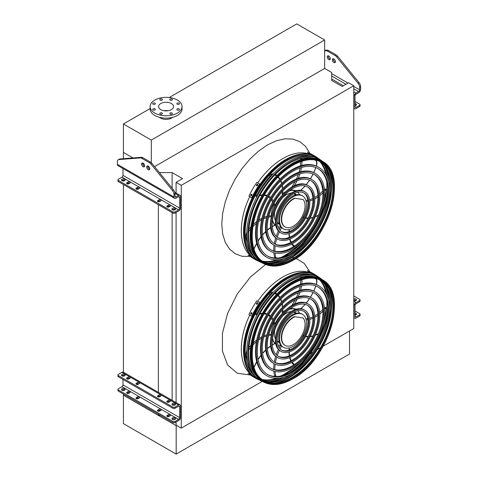 <?xml version="1.0" encoding="UTF-8"?>
<svg xmlns="http://www.w3.org/2000/svg" width="478" height="478" viewBox="0 0 478 478"><rect width="100%" height="100%" fill="white"/><g stroke="black" fill="none" stroke-linecap="round" stroke-linejoin="round"><path stroke-width="0.72" d="M323.23 346.168L353.786 328.523L353.786 85.723L348.611 82.736L342.146 86.464L331.72 80.447L331.72 72.513L324.658 68.432L324.658 40.009L296.76 23.9L169.212 97.536M176.083 421.99L176.083 425.145L181.264 428.133L181.264 185.333L353.786 85.723M181.264 428.133L262.237 381.384M310.15 353.72L312.749 352.22M317.278 349.603L320.499 347.745M176.083 193.088L176.083 182.339L181.264 185.333M176.083 402.607L176.083 212.471M172.122 188.236L172.122 172.588L182.548 178.611L176.083 182.339M172.122 400.313L172.122 212.62M159.419 172.588L172.122 172.588M349.532 330.985L349.532 354.019L176.185 454.1L176.185 425.677L123.414 395.204L158.373 415.394L158.373 414.205M158.373 411.253L158.373 410.895M158.373 393.364L158.373 204.686M158.373 201.734L158.373 201.375M158.373 415.394L160.429 415.394M150.128 108.56L123.414 123.981L123.414 152.404L133.027 157.955L123.414 152.404L123.414 158.702M142.581 163.476L144.242 164.432L142.581 163.476M147.714 166.434L149.369 167.39L147.714 166.434M176.185 454.1L123.414 423.633L123.414 394.021M123.414 390.502L123.414 389.594M123.414 372.195L123.414 184.502M123.414 180.983L123.414 180.075M123.414 123.981L151.311 140.09L324.658 40.009M159.527 117.337A7.833 4.523 0 0 0 160.542 118.06A7.833 4.523 0 0 0 172.636 117.337M151.311 140.09L151.311 162.717M154.579 166.625L324.658 68.432M171.363 103.517A7.469 4.314 180 0 1 173.55 106.57A7.469 4.314 180 0 1 166.081 110.884A7.469 4.314 180 0 1 158.612 106.57A7.469 4.314 180 0 1 163.225 102.585A7.469 4.314 180 0 1 171.363 103.517M164.02 110.717A7.469 4.314 180 0 1 168.142 110.717M177.219 104.216A1.303 0.753 0 0 0 178.641 104.383A1.303 0.753 0 0 0 179.447 103.684A1.303 0.753 0 0 0 178.145 102.931A1.303 0.753 0 0 0 176.836 103.684A1.303 0.753 0 0 0 177.219 104.216M170.156 100.141A1.303 0.753 0 0 0 171.578 100.302A1.303 0.753 0 0 0 172.385 99.603A1.303 0.753 0 0 0 171.076 98.85A1.303 0.753 0 0 0 169.774 99.603A1.303 0.753 0 0 0 170.156 100.141M160.166 100.141A1.303 0.753 0 0 0 161.588 100.302A1.303 0.753 0 0 0 162.395 99.603A1.303 0.753 0 0 0 161.086 98.85A1.303 0.753 0 0 0 159.783 99.603A1.303 0.753 0 0 0 160.166 100.141M153.097 104.216A1.303 0.753 0 0 0 154.519 104.383A1.303 0.753 0 0 0 155.326 103.684A1.303 0.753 0 0 0 154.024 102.931A1.303 0.753 0 0 0 152.715 103.684A1.303 0.753 0 0 0 153.097 104.216M153.097 109.988A1.303 0.753 0 0 0 154.519 110.149A1.303 0.753 0 0 0 155.326 109.456A1.303 0.753 0 0 0 154.024 108.697A1.303 0.753 0 0 0 152.715 109.456A1.303 0.753 0 0 0 153.097 109.988M160.166 114.069A1.303 0.753 0 0 0 161.588 114.23A1.303 0.753 0 0 0 162.395 113.531A1.303 0.753 0 0 0 161.086 112.778A1.303 0.753 0 0 0 159.783 113.531A1.303 0.753 0 0 0 160.166 114.069M170.156 114.069A1.303 0.753 0 0 0 171.578 114.23A1.303 0.753 0 0 0 172.385 113.531A1.303 0.753 0 0 0 171.076 112.778A1.303 0.753 0 0 0 169.774 113.531A1.303 0.753 0 0 0 170.156 114.069M177.219 109.988A1.303 0.753 0 0 0 178.641 110.149A1.303 0.753 0 0 0 179.447 109.456A1.303 0.753 0 0 0 178.145 108.697A1.303 0.753 0 0 0 176.836 109.456A1.303 0.753 0 0 0 177.219 109.988M177.368 100.057A15.959 9.213 180 0 1 182.04 106.57A15.959 9.213 180 0 1 166.081 115.784A15.959 9.213 180 0 1 150.128 106.57A15.959 9.213 180 0 1 159.975 98.056A15.959 9.213 180 0 1 177.368 100.057M182.04 106.57L182.04 108.936A15.959 9.213 180 0 1 166.081 118.15A15.959 9.213 180 0 1 150.128 108.936L150.128 106.57M176.597 425.438L176.185 425.677M169.045 206.938L170.072 206.347A1.303 0.753 0 0 0 170.455 205.815A1.303 0.753 0 0 0 169.648 205.122A1.303 0.753 0 0 0 168.226 205.283L167.198 205.875A1.303 0.753 0 0 0 166.816 206.406A1.303 0.753 0 0 0 167.623 207.105A1.303 0.753 0 0 0 169.045 206.938M159.712 201.549L160.739 200.957A1.303 0.753 0 0 0 161.122 200.425A1.303 0.753 0 0 0 160.315 199.732A1.303 0.753 0 0 0 158.893 199.894L157.865 200.485A1.303 0.753 0 0 0 157.483 201.017A1.303 0.753 0 0 0 158.29 201.716A1.303 0.753 0 0 0 159.712 201.549M128.839 183.725L129.867 183.134A1.303 0.753 0 0 0 130.249 182.602A1.303 0.753 0 0 0 129.442 181.903A1.303 0.753 0 0 0 128.02 182.07L126.993 182.662A1.303 0.753 0 0 0 126.61 183.194A1.303 0.753 0 0 0 127.417 183.893A1.303 0.753 0 0 0 128.839 183.725M138.172 189.115L139.2 188.523A1.303 0.753 0 0 0 139.582 187.991A1.303 0.753 0 0 0 138.775 187.292A1.303 0.753 0 0 0 137.353 187.46L136.326 188.051A1.303 0.753 0 0 0 135.943 188.583A1.303 0.753 0 0 0 136.75 189.276A1.303 0.753 0 0 0 138.172 189.115M124.585 179.196A1.81 1.046 0 0 0 122.607 178.969A1.81 1.046 0 0 0 121.484 179.937A1.81 1.046 0 0 0 123.3 180.983A1.81 1.046 0 0 0 125.111 179.937A1.81 1.046 0 0 0 124.585 179.196M175.05 208.33A1.81 1.046 0 0 0 173.072 208.103A1.81 1.046 0 0 0 171.955 209.071A1.81 1.046 0 0 0 173.765 210.117A1.81 1.046 0 0 0 175.575 209.071A1.81 1.046 0 0 0 175.05 208.33M174.996 193.847L173.968 194.444A4.35 2.51 -120 0 0 172.409 190.453L173.436 189.862A4.35 2.51 60 0 1 174.996 193.847L174.996 196.398A1.452 0.837 120 0 0 175.295 197.061A1.452 0.837 120 0 0 176.024 196.99L178.587 195.514A2.904 1.673 -60 0 1 180.039 195.365A2.904 1.673 -60 0 1 180.636 196.697L180.636 207.476A2.904 1.673 -60 0 1 178.587 211.025L174.996 213.098A1.452 0.837 180 0 1 172.946 213.098L172.946 211.915L118.377 180.409L118.377 181.592A1.452 0.837 180 0 1 117.952 181.001L117.952 179.818A1.452 0.837 0 0 0 118.377 180.409M172.946 211.915A1.452 0.837 0 0 0 174.996 211.915L174.996 213.098M173.968 194.444L173.968 196.99A2.904 1.673 120 0 0 174.572 198.322A2.904 1.673 120 0 0 176.024 198.179L178.587 196.697A1.452 0.837 -60 0 1 179.31 196.625A1.452 0.837 -60 0 1 179.609 197.289L179.609 208.067A1.452 0.837 -60 0 1 178.587 209.842L174.996 211.915M122.989 168.543L122.989 175.378A1.452 0.837 -60 0 1 121.968 177.153L118.377 179.226A1.452 0.837 0 0 0 117.952 179.818M172.946 213.098L118.377 181.592M167.306 206.998L168.226 206.466A1.303 0.753 180 0 1 169.965 206.412M157.973 201.608L158.893 201.077A1.303 0.753 180 0 1 160.632 201.023M127.1 183.785L128.02 183.253A1.303 0.753 180 0 1 129.753 183.199M136.433 189.169L137.353 188.643A1.303 0.753 180 0 1 139.092 188.583M121.806 180.529A1.81 1.046 180 0 1 124.585 180.379A1.81 1.046 180 0 1 124.794 180.529M172.271 209.663A1.81 1.046 180 0 1 175.05 209.519A1.81 1.046 180 0 1 175.259 209.663M173.436 189.862L152.01 163.452L150.982 164.05A4.35 2.51 -120 0 0 149.465 162.711L141.858 158.314A4.35 2.51 -120 0 0 140.341 157.901L118.908 159.562A4.35 2.51 -120 0 0 118.251 159.76A4.35 2.51 -120 0 0 117.349 161.755L117.349 164.301A2.904 1.673 120 0 0 117.952 165.633L174.572 198.322M118.251 159.76L119.279 159.168A4.35 2.51 60 0 1 119.936 158.971L118.908 159.562M140.341 157.901L141.363 157.31L119.936 158.971M141.363 157.31A4.35 2.51 60 0 1 142.88 157.722L141.858 158.314M149.465 162.711L150.492 162.114L142.88 157.722M150.492 162.114A4.35 2.51 60 0 1 152.01 163.452M142.647 162.998A2.175 1.255 -120 0 0 143.036 164.988A2.175 1.255 -120 0 0 144.571 166.32M147.78 165.956A2.175 1.255 -120 0 0 149.25 169.098A2.175 1.255 -120 0 0 149.698 169.278M172.409 190.453L150.982 164.05M143.095 163.177A2.175 1.255 -120 0 0 142.008 163.07A2.175 1.255 -120 0 0 142.008 165.579A2.175 1.255 -120 0 0 144.183 166.84A2.175 1.255 -120 0 0 144.517 165.095A2.175 1.255 -120 0 0 143.095 163.177M148.222 169.69A2.175 1.255 -120 0 0 149.315 169.798A2.175 1.255 -120 0 0 149.315 167.288A2.175 1.255 -120 0 0 147.134 166.033A2.175 1.255 -120 0 0 146.806 167.772A2.175 1.255 -120 0 0 148.222 169.69M355.011 104.766A1.81 1.046 180 0 1 355.985 105.052A1.81 1.046 180 0 1 356.194 105.202M360.048 104.73L360.048 105.913A1.452 0.837 180 0 1 359.623 106.504L359.623 105.321A1.452 0.837 0 0 0 360.048 104.73A1.452 0.837 0 0 0 359.623 104.138L355.011 101.473M324.658 50.31L327.018 50.124A4.35 2.51 60 0 1 328.535 50.537L336.142 54.928A4.35 2.51 60 0 1 337.659 56.267L359.092 82.67A4.35 2.51 60 0 1 360.651 86.661L359.623 87.253L359.623 89.804A1.452 0.837 -60 0 1 358.596 91.585L356.032 93.061A2.904 1.673 120 0 0 353.983 96.616L353.983 107.395A2.904 1.673 120 0 0 354.58 108.721A2.904 1.673 120 0 0 356.032 108.578L359.623 106.504M355.011 105.644A1.81 1.046 0 0 0 356.516 104.61A1.81 1.046 0 0 0 355.985 103.869A1.81 1.046 0 0 0 355.011 103.577M360.651 86.661L360.651 89.213A2.904 1.673 -60 0 1 358.596 92.768L356.032 94.25A1.452 0.837 120 0 0 355.011 96.024L355.011 106.803A1.452 0.837 120 0 0 355.309 107.466A1.452 0.837 120 0 0 356.032 107.395L359.623 105.321M335.353 62.092A2.175 1.255 60 0 1 333.817 60.766A2.175 1.255 60 0 1 333.429 58.77M330.22 59.135A2.175 1.255 60 0 1 328.685 57.802A2.175 1.255 60 0 1 328.302 55.812M359.623 87.253A4.35 2.51 -120 0 0 358.064 83.268L336.637 56.858A4.35 2.51 -120 0 0 335.12 55.52L327.508 51.128A4.35 2.51 -120 0 0 325.99 50.716L324.658 50.817M333.877 58.949A2.175 1.255 -120 0 0 332.79 58.842A2.175 1.255 -120 0 0 332.79 61.357A2.175 1.255 -120 0 0 334.964 62.612A2.175 1.255 -120 0 0 335.299 60.867A2.175 1.255 -120 0 0 333.877 58.949M328.75 55.992A2.175 1.255 -120 0 0 327.663 55.884A2.175 1.255 -120 0 0 327.663 58.394A2.175 1.255 -120 0 0 329.838 59.654A2.175 1.255 -120 0 0 330.173 57.91A2.175 1.255 -120 0 0 328.75 55.992M169.045 402.129L170.072 401.538A1.303 0.753 0 0 0 170.455 401.006A1.303 0.753 0 0 0 169.648 400.307A1.303 0.753 0 0 0 168.226 400.468L167.198 401.06A1.303 0.753 0 0 0 166.816 401.598A1.303 0.753 0 0 0 167.623 402.291A1.303 0.753 0 0 0 169.045 402.129M159.712 396.74L160.739 396.148A1.303 0.753 0 0 0 161.122 395.617A1.303 0.753 0 0 0 160.315 394.918A1.303 0.753 0 0 0 158.893 395.079L157.865 395.676A1.303 0.753 0 0 0 157.483 396.208A1.303 0.753 0 0 0 158.29 396.901A1.303 0.753 0 0 0 159.712 396.74M128.839 378.917L129.867 378.325A1.303 0.753 0 0 0 130.249 377.787A1.303 0.753 0 0 0 129.442 377.094A1.303 0.753 0 0 0 128.02 377.256L126.993 377.847A1.303 0.753 0 0 0 126.61 378.385A1.303 0.753 0 0 0 127.417 379.078A1.303 0.753 0 0 0 128.839 378.917M138.172 384.306L139.2 383.715A1.303 0.753 0 0 0 139.582 383.177A1.303 0.753 0 0 0 138.775 382.484A1.303 0.753 0 0 0 137.353 382.645L136.326 383.236A1.303 0.753 0 0 0 135.943 383.768A1.303 0.753 0 0 0 136.75 384.467A1.303 0.753 0 0 0 138.172 384.306M175.05 403.522A1.81 1.046 0 0 0 173.072 403.295A1.81 1.046 0 0 0 171.955 404.263A1.81 1.046 0 0 0 173.765 405.308A1.81 1.046 0 0 0 175.575 404.263A1.81 1.046 0 0 0 175.05 403.522M124.585 374.388A1.81 1.046 0 0 0 122.607 374.16A1.81 1.046 0 0 0 121.484 375.122A1.81 1.046 0 0 0 123.3 376.174A1.81 1.046 0 0 0 125.111 375.122A1.81 1.046 0 0 0 124.585 374.388M174.996 422.618A1.452 0.837 180 0 1 172.946 422.618L172.946 421.435A1.452 0.837 0 0 0 174.996 421.435L174.996 422.618L178.587 420.544A2.904 1.673 120 0 0 180.636 416.995L180.636 406.216A2.904 1.673 120 0 0 180.039 404.884L123.42 372.201A2.904 1.673 120 0 0 121.968 372.344L118.377 374.411A1.452 0.837 0 0 0 117.952 375.009A1.452 0.837 0 0 0 118.377 375.6L118.377 376.784A1.452 0.837 180 0 1 117.952 376.192L117.952 375.009M174.996 421.435L178.587 419.361A1.452 0.837 120 0 0 179.609 417.587L179.609 406.808A1.452 0.837 120 0 0 179.31 406.145A1.452 0.837 120 0 0 178.587 406.216L174.996 408.29A1.452 0.837 180 0 1 172.946 408.29L172.946 407.101L118.377 375.6M172.946 407.101A1.452 0.837 0 0 0 174.996 407.101L174.996 408.29M180.039 404.884A2.904 1.673 120 0 0 178.587 405.033L174.996 407.101M172.946 408.29L118.377 376.784M169.965 401.598A1.303 0.753 0 0 0 168.226 401.657L167.306 402.183M160.632 396.208A1.303 0.753 0 0 0 158.893 396.268L157.973 396.794M129.753 378.385A1.303 0.753 0 0 0 128.02 378.439L127.1 378.97M139.092 383.774A1.303 0.753 0 0 0 137.353 383.828L136.433 384.36M172.271 404.854A1.81 1.046 180 0 1 175.05 404.705A1.81 1.046 180 0 1 175.259 404.854M121.806 375.72A1.81 1.046 180 0 1 124.585 375.571A1.81 1.046 180 0 1 124.794 375.72M172.946 421.435L118.377 389.929A1.452 0.837 0 0 1 117.952 389.337A1.452 0.837 0 0 1 118.377 388.745L121.968 386.672A1.452 0.837 120 0 0 122.989 384.898L122.989 379.448M122.989 376.156L122.989 375.278M168.226 414.802A1.303 0.753 180 0 1 169.648 414.641A1.303 0.753 180 0 1 170.455 415.334A1.303 0.753 180 0 1 170.072 415.866L169.045 416.458A1.303 0.753 180 0 1 167.623 416.625A1.303 0.753 180 0 1 166.816 415.926A1.303 0.753 180 0 1 167.198 415.394L168.226 414.802L168.226 415.985L167.306 416.517M158.893 409.413A1.303 0.753 180 0 1 160.315 409.252A1.303 0.753 180 0 1 161.122 409.945A1.303 0.753 180 0 1 160.739 410.477L159.712 411.068A1.303 0.753 180 0 1 158.29 411.235A1.303 0.753 180 0 1 157.483 410.536A1.303 0.753 180 0 1 157.865 410.005L158.893 409.413L158.893 410.596L157.973 411.128M128.02 391.59A1.303 0.753 180 0 1 129.442 391.422A1.303 0.753 180 0 1 130.249 392.121A1.303 0.753 180 0 1 129.867 392.653L128.839 393.245A1.303 0.753 180 0 1 127.417 393.412A1.303 0.753 180 0 1 126.61 392.713A1.303 0.753 180 0 1 126.993 392.181L128.02 391.59L128.02 392.773L127.1 393.304M137.353 396.979A1.303 0.753 180 0 1 138.775 396.812A1.303 0.753 180 0 1 139.582 397.511A1.303 0.753 180 0 1 139.2 398.043L138.172 398.634A1.303 0.753 180 0 1 136.75 398.801A1.303 0.753 180 0 1 135.943 398.102A1.303 0.753 180 0 1 136.326 397.571L137.353 396.979L137.353 398.162L136.433 398.694M172.48 419.331A1.81 1.046 0 0 0 174.458 419.559A1.81 1.046 0 0 0 175.575 418.591A1.81 1.046 0 0 0 175.05 417.85A1.81 1.046 0 0 0 173.072 417.623A1.81 1.046 0 0 0 171.955 418.591A1.81 1.046 0 0 0 172.48 419.331M122.015 390.197A1.81 1.046 0 0 0 123.993 390.424A1.81 1.046 0 0 0 125.111 389.456A1.81 1.046 0 0 0 124.585 388.716A1.81 1.046 0 0 0 122.607 388.489A1.81 1.046 0 0 0 121.484 389.456A1.81 1.046 0 0 0 122.015 390.197M172.946 422.618L118.377 391.112A1.452 0.837 180 0 1 117.952 390.52L117.952 389.337M169.965 415.932A1.303 0.753 0 0 0 168.226 415.985M160.632 410.542A1.303 0.753 0 0 0 158.893 410.596M129.753 392.719A1.303 0.753 0 0 0 128.02 392.773M139.092 398.108A1.303 0.753 0 0 0 137.353 398.162M172.271 419.182A1.81 1.046 180 0 1 175.05 419.039A1.81 1.046 180 0 1 175.259 419.182M121.806 390.048A1.81 1.046 180 0 1 124.585 389.899A1.81 1.046 180 0 1 124.794 390.048M356.194 300.393A1.81 1.046 -0 0 0 355.985 300.244A1.81 1.046 -0 0 0 353.786 300.076M360.048 299.915L360.048 301.104A1.452 0.837 180 0 1 359.623 301.696L359.623 300.507A1.452 0.837 -0 0 0 360.048 299.915A1.452 0.837 -0 0 0 359.623 299.324L353.786 295.954M359.623 314.841A1.452 0.837 0 0 0 360.048 314.249L360.048 315.432A1.452 0.837 180 0 1 359.623 316.024L359.623 314.841L356.032 316.914A1.452 0.837 -60 0 1 355.309 316.986A1.452 0.837 -60 0 1 355.011 316.322L355.011 305.544A1.452 0.837 -60 0 1 356.032 303.769L359.623 301.696M353.786 300.704A1.81 1.046 0 0 0 355.602 300.704A1.81 1.046 0 0 0 356.516 299.796A1.81 1.046 0 0 0 355.985 299.061A1.81 1.046 0 0 0 353.786 298.893M359.623 316.024L356.032 318.097A2.904 1.673 -60 0 1 354.58 318.24A2.904 1.673 -60 0 1 353.983 316.914L353.983 306.135A2.904 1.673 -60 0 1 356.032 302.58L359.623 300.507M355.011 314.285A1.81 1.046 180 0 1 355.985 314.572A1.81 1.046 180 0 1 356.194 314.721M360.048 314.249A1.452 0.837 0 0 0 359.623 313.658L355.011 310.993M355.011 313.096A1.81 1.046 180 0 1 355.985 313.389A1.81 1.046 180 0 1 356.516 314.13A1.81 1.046 180 0 1 355.011 315.163M318.736 158.714A59.595 34.404 120 0 0 317.697 157.943A59.595 34.404 120 0 0 286.501 160.005A59.595 34.404 120 0 0 247.192 213.827A59.595 34.404 120 0 0 258.174 261.042A59.595 34.404 120 0 0 259.363 261.556M268.72 263.043A59.595 34.404 120 0 0 283.765 258.801M294.962 251.446A59.595 34.404 120 0 0 327.783 194.6M328.547 181.222A59.595 34.404 120 0 0 324.705 166.075M319.818 161.582A58.525 33.789 -60 0 1 325.924 174.619M326.815 181.927A58.525 33.789 -60 0 1 323.552 204.817M301.69 242.675A58.525 33.789 -60 0 1 283.502 256.949M276.726 259.829A58.525 33.789 -60 0 1 262.386 261.06M310.114 155.882A58.43 33.735 120 0 0 286.501 160.955A58.43 33.735 120 0 0 249.875 207.727A58.43 33.735 120 0 0 252.599 255.503M262.978 261.466A58.43 33.735 120 0 0 279.779 259.62M288.969 254.858A58.43 33.735 120 0 0 327.741 187.705M327.263 177.362A58.43 33.735 120 0 0 320.469 161.893M317.84 168.477A50.483 29.146 -60 0 1 325.058 209.059A50.483 29.146 -60 0 1 292.195 253.167A50.483 29.146 -60 0 1 267.369 255.897M267.047 257.397L266.228 256.925A51.929 29.983 -60 0 1 258.269 215.309A51.929 29.983 -60 0 1 292.195 169.553A51.929 29.983 -60 0 1 318.157 166.977L318.981 167.449A51.929 29.983 120 0 0 293.014 170.025A51.929 29.983 120 0 0 259.088 215.787A51.929 29.983 120 0 0 267.047 257.397A51.929 29.983 120 0 0 318.981 227.414A51.929 29.983 120 0 0 318.981 167.449M293.014 171.208A50.483 29.146 120 0 0 260.038 215.692A50.483 29.146 120 0 0 267.776 256.142A50.483 29.146 120 0 0 318.252 226.996A50.483 29.146 120 0 0 318.252 168.71A50.483 29.146 120 0 0 293.014 171.208M314.321 174.572A43.444 25.083 -60 0 1 320.463 209.513A43.444 25.083 -60 0 1 292.195 247.425A43.444 25.083 -60 0 1 270.889 249.803M270.566 251.303L269.747 250.831A44.896 25.92 -60 0 1 262.864 214.855A44.896 25.92 -60 0 1 292.195 175.295A44.896 25.92 -60 0 1 314.644 173.072L315.462 173.544A44.896 25.92 120 0 0 293.014 175.767A44.896 25.92 120 0 0 263.683 215.327A44.896 25.92 120 0 0 270.566 251.303A44.896 25.92 120 0 0 315.462 225.383A44.896 25.92 120 0 0 315.462 173.544M293.014 176.95A43.444 25.083 120 0 0 264.633 215.237A43.444 25.083 120 0 0 271.295 250.048A43.444 25.083 120 0 0 314.739 224.965A43.444 25.083 120 0 0 314.739 174.799A43.444 25.083 120 0 0 293.014 176.95M310.802 180.666A36.412 21.02 -60 0 1 315.868 209.967A36.412 21.02 -60 0 1 292.195 241.677A36.412 21.02 -60 0 1 274.402 243.714M274.085 245.214L273.267 244.736A37.858 21.857 -60 0 1 267.459 214.401A37.858 21.857 -60 0 1 292.195 181.037A37.858 21.857 -60 0 1 311.124 179.16L311.943 179.638A37.858 21.857 120 0 0 293.014 181.515A37.858 21.857 120 0 0 268.283 214.873A37.858 21.857 120 0 0 274.085 245.214A37.858 21.857 120 0 0 311.943 223.351A37.858 21.857 120 0 0 311.943 179.638M293.014 182.698A36.412 21.02 120 0 0 269.228 214.783A36.412 21.02 120 0 0 274.808 243.959A36.412 21.02 120 0 0 311.22 222.933A36.412 21.02 120 0 0 311.22 180.893A36.412 21.02 120 0 0 293.014 182.698M307.282 186.761A29.373 16.957 -60 0 1 311.268 210.422A29.373 16.957 -60 0 1 292.195 235.935A29.373 16.957 -60 0 1 277.921 237.62M277.604 239.12L276.78 238.647A30.825 17.8 -60 0 1 272.054 213.947A30.825 17.8 -60 0 1 292.195 186.784A30.825 17.8 -60 0 1 307.605 185.255L308.424 185.727A30.825 17.8 120 0 0 293.014 187.256A30.825 17.8 120 0 0 272.878 214.419A30.825 17.8 120 0 0 277.604 239.12A30.825 17.8 120 0 0 308.43 221.326A30.825 17.8 120 0 0 308.424 185.727M293.014 188.44A29.373 16.957 120 0 0 273.822 214.323A29.373 16.957 120 0 0 278.327 237.865A29.373 16.957 120 0 0 307.701 220.902A29.373 16.957 120 0 0 307.701 186.988A29.373 16.957 120 0 0 293.014 188.44M303.763 192.855A22.341 12.9 -60 0 1 306.673 210.882A22.341 12.9 -60 0 1 292.195 230.193A22.341 12.9 -60 0 1 281.44 231.519M281.118 233.025L280.299 232.553A23.786 13.737 -60 0 1 276.654 213.493A23.786 13.737 -60 0 1 292.195 192.526A23.786 13.737 -60 0 1 304.086 191.349L304.91 191.821A23.786 13.737 120 0 0 293.014 192.998A23.786 13.737 120 0 0 277.473 213.965A23.786 13.737 120 0 0 281.118 233.025A23.786 13.737 120 0 0 304.91 219.294A23.786 13.737 120 0 0 304.91 191.821M293.014 194.188A22.341 12.9 120 0 0 278.423 213.869A22.341 12.9 120 0 0 281.847 231.77A22.341 12.9 120 0 0 304.181 218.876A22.341 12.9 120 0 0 304.181 193.076A22.341 12.9 120 0 0 293.014 194.188M272.341 226.674L274.719 225.186A0.723 0.418 120 0 0 274.629 224.851A20.309 11.723 -60 0 1 272.508 220.46M271.116 216.205L271.647 215.835M281.184 196.589A20.016 11.556 120 0 0 273.38 210.099M272.603 219.778A20.016 11.556 120 0 0 275.74 225.496M277.957 226.626A20.016 11.556 120 0 0 280.879 226.913M299.491 194.671A20.016 11.556 120 0 0 297.788 192.281M295.697 190.931A20.016 11.556 120 0 0 289.178 191.069M291.311 193.064A17.118 9.883 120 0 0 286.501 194.689A17.118 9.883 120 0 0 282.6 197.689M275.041 210.774A17.118 9.883 120 0 0 275.394 220.633M277.276 223.035A17.118 9.883 120 0 0 277.945 223.489A17.118 9.883 120 0 0 279.361 224.074M296.276 194.779A17.118 9.883 120 0 0 295.057 193.841A17.118 9.883 120 0 0 294.334 193.488M285.898 191.493A20.016 11.556 120 0 0 285.474 191.726A20.016 11.556 120 0 0 282.564 193.757M273.918 205.301A20.016 11.556 120 0 0 271.325 215.769M274.593 224.809A20.016 11.556 120 0 0 275.465 225.407L275.758 225.574M295.774 190.907L295.482 190.734A20.016 11.556 120 0 0 294.532 190.28M277.443 223.166A17.118 9.883 120 0 0 279.23 223.65M295.846 194.875A17.118 9.883 120 0 0 294.532 193.572M273.428 204.435L273.589 205.11L274.121 205.421L273.828 204.859L274.856 205.45A0.723 0.418 120 0 0 275.149 205.068A20.309 11.723 -60 0 1 282.193 195.335A32.928 19.012 120 0 0 282.522 191.331M282.229 194.54L282.193 195.335M290.917 189.778L291.084 190.154A0.723 0.418 120 0 0 291.162 190.226A0.723 0.418 120 0 0 291.353 190.256A20.309 11.723 -60 0 1 296.115 190.8M283.49 228.914L282.671 228.442A19.042 10.994 -60 0 1 279.755 213.182A19.042 10.994 -60 0 1 292.195 196.404A19.042 10.994 -60 0 1 301.714 195.46L302.538 195.932A19.042 10.994 120 0 0 293.014 196.876A19.042 10.994 120 0 0 280.574 213.66A19.042 10.994 120 0 0 283.49 228.914A19.042 10.994 120 0 0 302.538 217.92A19.042 10.994 120 0 0 302.538 195.932M294.771 198.418A16.539 9.548 120 0 0 282.856 212.8A16.539 9.548 120 0 0 285.103 226.954A16.539 9.548 120 0 0 300.799 218.769A16.539 9.548 120 0 0 303.082 199.499L294.412 198.209A16.539 9.548 120 0 0 282.498 212.591A16.539 9.548 120 0 0 284.745 226.745A16.539 9.548 120 0 0 284.93 226.847M303.082 199.499L294.412 198.209M311.339 154.358A59.69 34.464 120 0 0 310.861 154.179L310.037 153.707A59.69 34.464 -60 0 1 310.515 153.886L311.441 154.382M316.43 157.089A59.69 34.464 120 0 0 315.139 156.276L312.319 154.645A59.69 34.464 120 0 0 308.065 152.805L307.695 153.438L309.021 154.203M315.139 156.276A59.69 34.464 120 0 0 310.885 154.436L308.065 152.805M251.888 257.325L251.07 256.853A59.69 34.464 -60 0 1 250.675 256.531L251.494 257.003A59.69 34.464 120 0 0 251.888 257.325L251.966 257.403M251.828 256.722L248.907 255.27A59.69 34.464 120 0 0 252.629 258.036L255.449 259.662A59.69 34.464 120 0 0 256.8 260.373M251.727 256.895A59.69 34.464 120 0 0 255.449 259.662M250.597 255.395L249.271 254.631L248.907 255.27M251.888 194.875A59.69 34.464 120 0 0 251.494 195.657L250.825 195.938L250.675 195.179A59.69 34.464 -60 0 1 251.07 194.403L251.745 194.122L251.888 194.875M257.732 184.855A59.69 34.464 120 0 0 257.254 185.584L256.531 185.834L256.435 185.106A59.69 34.464 -60 0 1 256.913 184.377L257.642 184.132L257.732 184.855M259.709 183.982L256.883 182.351A59.69 34.464 120 0 0 248.907 196.171L252.097 198.011A58.967 34.046 -60 0 1 260.074 184.191L259.709 183.982A59.69 34.464 120 0 0 251.727 197.802M251.894 194.283L251.428 194.612A58.967 34.046 120 0 0 251.04 195.394L251.034 195.992M257.791 184.287L257.278 184.592A58.967 34.046 120 0 0 256.8 185.315L256.746 185.888M292.422 255.162A58.214 33.609 -60 0 1 288.73 257.487A58.214 33.609 -60 0 1 264.651 262.404M322.118 162.873A58.214 33.609 -60 0 1 329.73 190.543M313.251 158.051A58.119 33.556 120 0 0 289.758 163.094A58.119 33.556 120 0 0 253.328 209.615A58.119 33.556 120 0 0 256.041 257.14M265.876 262.948A58.119 33.556 120 0 0 289.758 257.995A58.119 33.556 120 0 0 308.908 241.474M326.115 211.664A58.119 33.556 120 0 0 323.2 163.661M261.58 262.643L260.504 262.141A59.38 34.285 -60 0 1 259.04 192.813A59.38 34.285 -60 0 1 319.812 159.413L320.786 160.088A59.278 34.225 120 0 0 289.758 162.144A59.278 34.225 120 0 0 250.657 215.68A59.278 34.225 120 0 0 261.58 262.643A59.278 34.225 120 0 0 262.769 263.157M274.354 264.454A59.278 34.225 120 0 0 289.758 258.945A59.278 34.225 120 0 0 328.739 170.246M321.825 160.859A59.278 34.225 120 0 0 320.786 160.088M329.001 210.667A57.904 33.43 -60 0 1 309.487 244.473M321.156 162.263A57.515 33.209 -60 0 1 329.712 208.42A57.515 33.209 -60 0 1 292.195 258.915A57.515 33.209 -60 0 1 263.641 261.878M263.91 263.742A59.063 34.099 -60 0 1 262.458 194.785A59.063 34.099 -60 0 1 322.907 161.558L323.516 161.982A59.003 34.063 -60 0 0 292.632 164.026A59.003 34.063 -60 0 0 253.716 217.311A59.003 34.063 -60 0 0 264.585 264.059L263.91 263.742M318.736 277.156A59.595 34.404 120 0 0 317.697 276.38A59.595 34.404 120 0 0 286.501 278.447A59.595 34.404 120 0 0 247.192 332.264A59.595 34.404 120 0 0 258.174 379.478A59.595 34.404 120 0 0 259.363 379.992M268.72 381.48A59.595 34.404 120 0 0 283.765 377.238M294.962 369.888A59.595 34.404 120 0 0 327.783 313.036M328.547 299.664A59.595 34.404 120 0 0 324.705 284.512M319.818 280.018A58.525 33.789 -60 0 1 325.924 293.056M326.815 300.363A58.525 33.789 -60 0 1 323.552 323.253M301.69 361.117A58.525 33.789 -60 0 1 283.502 375.385M276.726 378.271A58.525 33.789 -60 0 1 262.386 379.502M310.114 274.324A58.43 33.735 120 0 0 286.501 279.397A58.43 33.735 120 0 0 249.875 326.169A58.43 33.735 120 0 0 252.599 373.945M262.978 379.908A58.43 33.735 120 0 0 279.779 378.056M288.969 373.3A58.43 33.735 120 0 0 327.741 306.147M327.263 295.804A58.43 33.735 120 0 0 320.469 280.335M317.84 286.914A50.483 29.146 -60 0 1 325.058 327.496A50.483 29.146 -60 0 1 292.195 371.609A50.483 29.146 -60 0 1 267.369 374.34M267.047 375.839L266.228 375.361A51.929 29.983 -60 0 1 258.269 333.752A51.929 29.983 -60 0 1 292.195 287.989A51.929 29.983 -60 0 1 318.157 285.42L318.981 285.892A51.929 29.983 120 0 0 293.014 288.461A51.929 29.983 120 0 0 259.088 334.224A51.929 29.983 120 0 0 267.047 375.839A51.929 29.983 120 0 0 318.981 345.857A51.929 29.983 120 0 0 318.981 285.892M293.014 289.65A50.483 29.146 120 0 0 260.038 334.128A50.483 29.146 120 0 0 267.776 374.579A50.483 29.146 120 0 0 318.252 345.439A50.483 29.146 120 0 0 318.252 287.147A50.483 29.146 120 0 0 293.014 289.65M314.321 293.008A43.444 25.083 -60 0 1 320.463 327.956A43.444 25.083 -60 0 1 292.195 365.861A43.444 25.083 -60 0 1 270.889 368.245M270.566 369.745L269.747 369.273A44.896 25.92 -60 0 1 262.864 333.297A44.896 25.92 -60 0 1 292.195 293.731A44.896 25.92 -60 0 1 314.644 291.508L315.462 291.986A44.896 25.92 120 0 0 293.014 294.209A44.896 25.92 120 0 0 263.683 333.769A44.896 25.92 120 0 0 270.566 369.745A44.896 25.92 120 0 0 315.462 343.825A44.896 25.92 120 0 0 315.462 291.986M293.014 295.392A43.444 25.083 120 0 0 264.633 333.674A43.444 25.083 120 0 0 271.295 368.49A43.444 25.083 120 0 0 314.739 343.407A43.444 25.083 120 0 0 314.739 293.241A43.444 25.083 120 0 0 293.014 295.392M310.802 299.103A36.412 21.02 -60 0 1 315.868 328.41A36.412 21.02 -60 0 1 292.195 360.119A36.412 21.02 -60 0 1 274.402 362.151M274.085 363.65L273.267 363.178A37.858 21.857 -60 0 1 267.459 332.843A37.858 21.857 -60 0 1 292.195 299.479A37.858 21.857 -60 0 1 311.124 297.603L311.943 298.075A37.858 21.857 120 0 0 293.014 299.951A37.858 21.857 120 0 0 268.283 333.315A37.858 21.857 120 0 0 274.085 363.65A37.858 21.857 120 0 0 311.943 341.794A37.858 21.857 120 0 0 311.943 298.075M293.014 301.134A36.412 21.02 120 0 0 269.228 333.22A36.412 21.02 120 0 0 274.808 362.396A36.412 21.02 120 0 0 311.22 341.376A36.412 21.02 120 0 0 311.22 299.336A36.412 21.02 120 0 0 293.014 301.134M307.282 305.197A29.373 16.957 -60 0 1 311.268 328.864A29.373 16.957 -60 0 1 292.195 354.377A29.373 16.957 -60 0 1 277.921 356.056M277.604 357.562L276.78 357.084A30.825 17.8 -60 0 1 272.054 332.383A30.825 17.8 -60 0 1 292.195 305.221A30.825 17.8 -60 0 1 307.605 303.697L308.424 304.169A30.825 17.8 120 0 0 293.014 305.693A30.825 17.8 120 0 0 272.878 332.861A30.825 17.8 120 0 0 277.604 357.562A30.825 17.8 120 0 0 308.43 339.762A30.825 17.8 120 0 0 308.424 304.169M293.014 306.882A29.373 16.957 120 0 0 273.822 332.766A29.373 16.957 120 0 0 278.327 356.301A29.373 16.957 120 0 0 307.701 339.344A29.373 16.957 120 0 0 307.701 305.424A29.373 16.957 120 0 0 293.014 306.882M303.763 311.292A22.341 12.9 -60 0 1 306.673 329.318A22.341 12.9 -60 0 1 292.195 348.629A22.341 12.9 -60 0 1 281.44 349.962M281.118 351.467L280.299 350.995A23.786 13.737 -60 0 1 276.654 331.929A23.786 13.737 -60 0 1 292.195 310.969A23.786 13.737 -60 0 1 304.086 309.786L304.91 310.264A23.786 13.737 120 0 0 293.014 311.441A23.786 13.737 120 0 0 277.473 332.401A23.786 13.737 120 0 0 281.118 351.467A23.786 13.737 120 0 0 304.91 337.731A23.786 13.737 120 0 0 304.91 310.264M293.014 312.624A22.341 12.9 120 0 0 278.423 332.312A22.341 12.9 120 0 0 281.847 350.213A22.341 12.9 120 0 0 304.181 337.313A22.341 12.9 120 0 0 304.181 311.519A22.341 12.9 120 0 0 293.014 312.624M272.341 345.116L274.719 343.622A0.723 0.418 120 0 0 274.629 343.288A20.309 11.723 -60 0 1 272.508 338.902M271.116 334.648L271.647 334.271M281.184 315.026A20.016 11.556 120 0 0 273.38 328.535M272.603 338.221A20.016 11.556 120 0 0 275.74 343.933M277.957 345.068A20.016 11.556 120 0 0 280.879 345.349M299.491 313.108A20.016 11.556 120 0 0 297.788 310.724M295.697 309.368A20.016 11.556 120 0 0 289.178 309.511M291.311 311.501A17.118 9.883 120 0 0 286.501 313.126A17.118 9.883 120 0 0 282.6 316.125M275.041 329.217A17.118 9.883 120 0 0 275.394 339.069M277.276 341.477A17.118 9.883 120 0 0 277.945 341.925A17.118 9.883 120 0 0 279.361 342.511M296.276 313.215A17.118 9.883 120 0 0 295.057 312.277A17.118 9.883 120 0 0 294.334 311.925M285.898 309.929A20.016 11.556 120 0 0 285.474 310.168A20.016 11.556 120 0 0 282.564 312.2M273.918 323.743A20.016 11.556 120 0 0 271.325 334.212M274.593 343.246A20.016 11.556 120 0 0 275.465 343.849L275.758 344.017M295.774 309.344L295.482 309.176A20.016 11.556 120 0 0 294.532 308.722M277.443 341.603A17.118 9.883 120 0 0 279.23 342.087M295.846 313.317A17.118 9.883 120 0 0 294.532 312.009M274.133 323.869L273.828 323.295L274.856 323.887A0.723 0.418 120 0 0 275.149 323.504A20.309 11.723 -60 0 1 282.193 313.771A32.928 19.012 120 0 0 282.522 309.774M282.229 312.976L282.193 313.771M290.917 308.214L291.084 308.597A0.723 0.418 120 0 0 291.162 308.669A0.723 0.418 120 0 0 291.353 308.698A20.309 11.723 -60 0 1 296.115 309.236M283.49 347.357L282.671 346.885A19.042 10.994 -60 0 1 279.755 331.624A19.042 10.994 -60 0 1 292.195 314.841A19.042 10.994 -60 0 1 301.714 313.897L302.538 314.375A19.042 10.994 120 0 0 293.014 315.313A19.042 10.994 120 0 0 280.574 332.096A19.042 10.994 120 0 0 283.49 347.357A19.042 10.994 120 0 0 302.538 336.363A19.042 10.994 120 0 0 302.538 314.375M294.771 316.86A16.539 9.548 120 0 0 282.856 331.236A16.539 9.548 120 0 0 285.103 345.391A16.539 9.548 120 0 0 300.799 337.211A16.539 9.548 120 0 0 303.082 317.942L294.412 316.651A16.539 9.548 120 0 0 282.498 331.027A16.539 9.548 120 0 0 284.745 345.188A16.539 9.548 120 0 0 284.93 345.283M303.082 317.942L294.412 316.651M311.339 272.795A59.69 34.464 120 0 0 310.861 272.621L310.037 272.143A59.69 34.464 -60 0 1 310.515 272.323L311.441 272.824M316.43 275.525A59.69 34.464 120 0 0 315.139 274.713L312.319 273.087A59.69 34.464 120 0 0 308.065 271.247L307.695 271.88L309.021 272.645M315.139 274.713A59.69 34.464 120 0 0 310.885 272.872L308.065 271.247M251.888 375.768L251.07 375.29A59.69 34.464 -60 0 1 250.675 374.967L251.494 375.439A59.69 34.464 120 0 0 251.888 375.768L251.966 375.845M251.828 375.164L248.907 373.706A59.69 34.464 120 0 0 252.629 376.473L255.449 378.104A59.69 34.464 120 0 0 256.8 378.815M251.727 375.338A59.69 34.464 120 0 0 255.449 378.104M250.597 373.838L249.271 373.073L248.907 373.706M251.888 313.317A59.69 34.464 120 0 0 251.494 314.094L250.825 314.381L250.675 313.622A59.69 34.464 -60 0 1 251.07 312.845L251.745 312.564L251.888 313.317M257.732 303.291A59.69 34.464 120 0 0 257.254 304.02L256.531 304.271L256.435 303.548A59.69 34.464 -60 0 1 256.913 302.819L257.642 302.568L257.732 303.291M259.709 302.419L256.883 300.793A59.69 34.464 120 0 0 248.907 314.614L252.097 316.454A58.967 34.046 -60 0 1 260.074 302.634L259.709 302.419A59.69 34.464 120 0 0 251.727 316.239M251.894 312.72L251.428 313.054A58.967 34.046 120 0 0 251.04 313.831L251.034 314.428M257.791 302.723L257.278 303.028A58.967 34.046 120 0 0 256.8 303.757L256.746 304.325M292.422 373.599A58.214 33.609 -60 0 1 288.73 375.923A58.214 33.609 -60 0 1 264.651 380.846M322.118 281.309A58.214 33.609 -60 0 1 329.73 308.985M313.251 276.487A58.119 33.556 120 0 0 289.758 281.53A58.119 33.556 120 0 0 253.328 328.057A58.119 33.556 120 0 0 256.041 375.577M265.876 381.39A58.119 33.556 120 0 0 289.758 376.437A58.119 33.556 120 0 0 308.908 359.916M326.115 330.101A58.119 33.556 120 0 0 323.2 282.104M261.58 381.085L260.504 380.578A59.38 34.285 -60 0 1 259.04 311.25A59.38 34.285 -60 0 1 319.812 277.855L320.786 278.531A59.278 34.225 120 0 0 289.758 280.58A59.278 34.225 120 0 0 250.657 334.116A59.278 34.225 120 0 0 261.58 381.085A59.278 34.225 120 0 0 262.769 381.599M274.354 382.89A59.278 34.225 120 0 0 289.758 377.387A59.278 34.225 120 0 0 328.739 288.688M321.825 279.301A59.278 34.225 120 0 0 320.786 278.531M329.001 329.109A57.904 33.43 -60 0 1 309.487 362.91M321.156 280.7A57.515 33.209 -60 0 1 329.712 326.856A57.515 33.209 -60 0 1 292.195 377.351A57.515 33.209 -60 0 1 263.641 380.321M263.91 382.185A59.063 34.099 -60 0 1 262.458 313.221A59.063 34.099 -60 0 1 322.907 280L323.516 280.425A59.003 34.063 -60 0 0 292.632 282.468A59.003 34.063 -60 0 0 253.716 335.753A59.003 34.063 -60 0 0 264.585 382.502L263.91 382.185M265.577 264.495L250.466 276.983L237.303 293.946L227.588 313.437L222.437 333.244L222.437 351.097L227.582 364.959L237.285 373.246L250.448 375.015M309.965 271.922L304.235 263.432L296.103 258.401M294.048 257.797L292.237 257.427M289.351 257.122L288.539 257.092M251.332 256.465L242.107 256.304L235.176 253.734L229.488 249.014L225.263 242.322L222.658 233.921L221.78 224.122L222.658 213.308L225.263 201.895L229.488 190.322L235.176 179.035L242.107 168.459L250.018 159.013L258.598 151.054L267.525 144.882L276.451 140.747L285.031 138.799L292.942 139.116L299.873 141.679L305.562 146.399L309.965 153.486M308.412 153.85C300.877 151.586 292.375 153.139 282.91 158.505C273.589 163.978 265.194 172.086 257.726 182.835M249.749 196.655C238.408 219.868 238.51 245.13 249.988 255.043M308.412 272.293C300.877 270.028 292.375 271.576 282.91 276.947C273.589 282.414 265.194 290.528 257.726 301.277M249.749 315.098C238.408 338.305 238.51 363.573 249.988 373.485M178.587 209.842L121.968 177.153M178.587 195.514L174.978 193.429M176.024 196.99L174.996 196.398M173.968 196.99L117.349 164.301M179.609 197.289L178.587 196.697M179.609 208.067L122.989 175.378M136.326 188.051L136.326 189.115M137.353 187.46L137.353 188.643M126.993 182.662L126.993 183.725M128.02 182.07L128.02 183.253M157.865 200.485L157.865 201.549M158.893 199.894L158.893 201.077M167.198 205.875L167.198 206.938M168.226 205.283L168.226 206.466M356.032 107.395L355.011 106.803M359.623 89.804L353.786 86.434M347.996 83.088L331.72 73.696M358.596 91.585L353.786 88.806M345.941 84.277L331.72 76.062M356.032 93.061L353.786 91.764M343.377 85.753L331.72 79.025M337.659 56.267L336.637 56.858M358.064 83.268L359.092 82.67M325.99 50.716L327.018 50.124M328.535 50.537L327.508 51.128M335.12 55.52L336.142 54.928M178.587 405.033L121.968 372.344M179.609 406.808L178.587 406.216M179.609 417.587L122.989 384.898M178.587 419.361L121.968 386.672M118.377 389.929L118.377 391.112M136.326 398.634L136.326 397.571M126.993 393.245L126.993 392.181M157.865 411.068L157.865 410.005M167.198 416.458L167.198 415.394M137.353 383.828L137.353 382.645M136.326 384.306L136.326 383.236M128.02 378.439L128.02 377.256M126.993 378.917L126.993 377.847M158.893 396.268L158.893 395.079M157.865 396.74L157.865 395.676M168.226 401.657L168.226 400.468M167.198 402.129L167.198 401.06M356.032 302.58L353.786 301.283M356.032 316.914L355.011 316.322M285.916 159.622A59.648 34.44 120 0 0 246.57 213.493A59.648 34.44 120 0 0 257.558 260.749C244.001 254.726 239.741 233.467 247.144 210.637C253.567 189.67 269.287 168.776 285.593 159.574C297.979 152.649 308.495 151.974 317.135 157.555A59.648 34.44 120 0 0 285.916 159.622M281.572 227.642A32.928 19.012 120 0 0 280.102 230.384M279.361 231.92A32.928 19.012 120 0 0 277.258 237.148M276.774 238.642A32.928 19.012 120 0 0 275.436 244.192M275.191 245.782A32.928 19.012 120 0 0 274.886 251.249M274.987 253.005A32.928 19.012 120 0 0 275.692 256.997A5.079 2.934 120 0 0 276.266 258.03M280.383 257.666A56.356 32.534 120 0 0 295.04 248.68A0.723 0.418 120 0 0 295.374 247.616M293.797 246.451A31.082 17.943 -60 0 1 291.717 244.049M290.809 242.436A31.082 17.943 -60 0 1 289.668 239.227M289.298 237.375A31.082 17.943 -60 0 1 288.999 233.605M289.047 231.639A31.082 17.943 -60 0 1 289.238 229.53M295.649 247.437L294.992 248.942A0.723 0.317 -129.7 0 0 295.04 248.68M275.023 258.001L274.486 256.889A0.723 0.514 -15.3 0 0 275.692 256.997M271.313 216.797A32.928 19.012 120 0 0 268.594 217.102M266.616 217.598A32.928 19.012 120 0 0 263.707 218.703M261.615 219.766A32.928 19.012 120 0 0 258.52 221.738M256.357 223.405A32.928 19.012 120 0 0 252.826 226.668M250.621 229.087A32.928 19.012 120 0 0 248.733 231.43M252.396 251.882A0.723 0.418 120 0 0 252.922 251.44M253.955 248.817A31.082 17.943 -60 0 1 256.68 243.242M258.054 240.936A31.082 17.943 -60 0 1 260.994 236.741M262.577 234.806A31.082 17.943 -60 0 1 265.678 231.531M267.381 229.99A31.082 17.943 -60 0 1 270.566 227.552M272.323 226.441A31.082 17.943 -60 0 1 274.719 225.186M248.99 248.53L245.662 236.371A0.723 0.46 -5.8 0 0 246.803 236.652M282.48 188.75A32.928 19.012 120 0 0 282.092 185.578M281.596 183.516A32.928 19.012 120 0 0 280.604 180.941M279.69 179.304A32.928 19.012 120 0 0 277.945 177.165M276.511 175.976A32.928 19.012 120 0 0 274.79 174.99M272.526 174.584A5.079 2.934 120 0 0 270.094 176.209A56.356 32.534 120 0 0 256.716 195.293A0.723 0.418 120 0 0 256.614 195.944A0.723 0.418 120 0 0 257.015 196.1A31.082 17.943 -60 0 1 257.278 195.998M259.871 195.233A31.082 17.943 -60 0 1 262.404 194.875M264.519 194.916A31.082 17.943 -60 0 1 267.1 195.484M268.744 196.213A31.082 17.943 -60 0 1 270.614 197.528M271.892 198.866A31.082 17.943 -60 0 1 273.285 200.981M274.181 203.031A31.082 17.943 -60 0 1 274.856 205.45M256.417 196.434A0.723 0.484 -111 0 0 257.015 196.1M255.658 194.731L256.716 195.293M269.138 175.402L270.094 176.209M273.398 173.592A0.723 0.592 109.2 0 1 273.47 173.598L269.706 174.769M300.686 190.28A32.928 19.012 120 0 0 305.042 185.924M306.189 184.574A32.928 19.012 120 0 0 309.511 180.075M310.359 178.754A32.928 19.012 120 0 0 313.036 173.962M313.699 172.57A32.928 19.012 120 0 0 315.743 167.521M316.233 166.021A32.928 19.012 120 0 0 316.669 164.528A5.079 2.934 120 0 0 315.964 160.674A56.356 32.534 120 0 0 315.074 160.094M309.953 157.925A56.356 32.534 120 0 0 307.898 157.495M301.755 158.236A0.723 0.418 120 0 0 301.761 158.326A31.082 17.943 -60 0 1 301.869 159.27M301.988 161.194A31.082 17.943 -60 0 1 301.797 165.484M301.516 167.485A31.082 17.943 -60 0 1 300.572 171.757M299.933 173.867A31.082 17.943 -60 0 1 298.212 178.354M297.113 180.708A31.082 17.943 -60 0 1 294.287 185.691M291.891 189.127A31.082 17.943 -60 0 1 291.084 190.154M300.829 158.457A0.723 0.478 -7.9 0 0 301.761 158.326M301.433 156.408L301.905 156.27A0.723 0.55 85.9 0 1 302.054 156.282M316.089 160.303A0.723 0.592 124.6 0 1 315.964 160.674M316.49 160.405L316.669 164.528M303.142 216.827A32.928 19.012 120 0 0 304.02 217.215M305.765 217.729A32.928 19.012 120 0 0 308.19 218.01M310.234 217.92A32.928 19.012 120 0 0 313.036 217.371M315.337 216.594A32.928 19.012 120 0 0 317.828 215.453A5.079 2.934 120 0 0 318.533 215.004M323.965 202.726A56.356 32.534 120 0 0 326.157 190.28A0.723 0.418 120 0 0 325.936 189.862A0.723 0.418 120 0 0 325.416 190.119A31.082 17.943 -60 0 1 324.64 190.997M322.889 192.813A31.082 17.943 -60 0 1 319.758 195.598M317.942 196.96A31.082 17.943 -60 0 1 314.793 198.896M312.965 199.786A31.082 17.943 -60 0 1 309.762 200.903M307.928 201.274A31.082 17.943 -60 0 1 306.153 201.429M324.472 189.336L325.416 190.119M324.359 189.348L325.859 188.965L326.366 190.047A0.723 0.376 -175.4 0 1 326.157 190.28M318.402 215.327L317.655 215.799A0.723 0.436 -117.6 0 0 317.828 215.453M256.435 185.106L256.8 185.315M256.913 184.377L257.278 184.592M250.675 195.179L251.04 195.394M251.07 194.403L251.428 194.612M293.014 260.128A58.424 33.729 120 0 0 328.792 167.915A58.424 33.729 120 0 0 257.236 209.227A58.424 33.729 120 0 0 293.014 260.128M293.014 259.859A58.095 33.544 -60 0 1 257.439 209.245A58.095 33.544 -60 0 1 328.589 168.166A58.095 33.544 -60 0 1 293.014 259.859M292.602 259.148A57.515 33.209 120 0 0 330.179 208.468A57.515 33.209 120 0 0 321.359 162.377C308.555 154.34 285.707 164.844 270.172 186.372C249.11 213.66 246.08 253.215 263.844 261.998A57.515 33.209 120 0 0 292.602 259.148M285.916 278.059A59.648 34.44 120 0 0 246.57 331.929A59.648 34.44 120 0 0 257.558 379.191C244.001 373.163 239.741 351.904 247.144 329.073C253.567 308.107 269.287 287.212 285.593 278.017C297.979 271.086 308.495 270.417 317.135 275.997A59.648 34.44 120 0 0 285.916 278.059M281.572 346.084A32.928 19.012 120 0 0 280.102 348.826M279.361 350.362A32.928 19.012 120 0 0 277.258 355.59M276.774 357.084A32.928 19.012 120 0 0 275.436 362.635M275.191 364.218A32.928 19.012 120 0 0 274.886 369.691M274.987 371.448A32.928 19.012 120 0 0 275.692 375.433A5.079 2.934 120 0 0 276.266 376.473M280.383 376.102A56.356 32.534 120 0 0 295.04 367.122A0.723 0.418 120 0 0 295.374 366.058M293.797 364.887A31.082 17.943 -60 0 1 291.717 362.491M290.809 360.878A31.082 17.943 -60 0 1 289.668 357.664M289.298 355.811A31.082 17.943 -60 0 1 288.999 352.047M289.047 350.081A31.082 17.943 -60 0 1 289.238 347.972M295.649 365.873L294.992 367.379A0.723 0.317 -129.7 0 0 295.04 367.122M275.023 376.437L274.486 375.332A0.723 0.514 -15.3 0 0 275.692 375.433M271.313 335.233A32.928 19.012 120 0 0 268.594 335.538M266.616 336.034A32.928 19.012 120 0 0 263.707 337.145M261.615 338.209A32.928 19.012 120 0 0 258.52 340.181M256.357 341.848A32.928 19.012 120 0 0 252.826 345.104M250.621 347.53A32.928 19.012 120 0 0 248.733 349.866M252.396 370.319A0.723 0.418 120 0 0 252.922 369.882M253.955 367.259A31.082 17.943 -60 0 1 256.68 361.679M258.054 359.372A31.082 17.943 -60 0 1 260.994 355.178M262.577 353.242A31.082 17.943 -60 0 1 265.678 349.968M267.381 348.432A31.082 17.943 -60 0 1 270.566 345.994M272.323 344.883A31.082 17.943 -60 0 1 274.719 343.622M248.99 366.967L245.662 354.813A0.723 0.46 -5.8 0 0 246.803 355.088M282.48 307.193A32.928 19.012 120 0 0 282.092 304.014M281.596 301.959A32.928 19.012 120 0 0 280.604 299.383M279.69 297.746A32.928 19.012 120 0 0 277.945 295.607M276.511 294.412A32.928 19.012 120 0 0 274.79 293.432M272.526 293.02A5.079 2.934 120 0 0 270.094 294.645A56.356 32.534 120 0 0 256.716 313.735A0.723 0.418 120 0 0 256.614 314.381A0.723 0.418 120 0 0 257.015 314.542A31.082 17.943 -60 0 1 257.278 314.44M259.871 313.676A31.082 17.943 -60 0 1 262.404 313.317M264.519 313.359A31.082 17.943 -60 0 1 267.1 313.921M268.744 314.649A31.082 17.943 -60 0 1 270.614 315.97M271.892 317.302A31.082 17.943 -60 0 1 273.285 319.424M274.181 321.473A31.082 17.943 -60 0 1 274.856 323.887M256.417 314.877A0.723 0.484 -111 0 0 257.015 314.542M255.658 313.168L256.716 313.735M269.138 293.839L270.094 294.645M273.398 292.034A0.723 0.592 109.2 0 1 273.47 292.04L269.706 293.211M300.686 308.722A32.928 19.012 120 0 0 305.042 304.367M306.189 303.016A32.928 19.012 120 0 0 309.511 298.517M310.359 297.197A32.928 19.012 120 0 0 313.036 292.399M313.699 291.012A32.928 19.012 120 0 0 315.743 285.958M316.233 284.458A32.928 19.012 120 0 0 316.669 282.964A5.079 2.934 120 0 0 315.964 279.116A56.356 32.534 120 0 0 315.074 278.537M309.953 276.362A56.356 32.534 120 0 0 307.898 275.931M301.755 276.672A0.723 0.418 120 0 0 301.761 276.768A31.082 17.943 -60 0 1 301.869 277.712M301.988 279.636A31.082 17.943 -60 0 1 301.797 283.92M301.516 285.922A31.082 17.943 -60 0 1 300.572 290.194M299.933 292.309A31.082 17.943 -60 0 1 298.212 296.796M297.113 299.15A31.082 17.943 -60 0 1 294.287 304.133M291.891 307.563A31.082 17.943 -60 0 1 291.084 308.597M300.829 276.893A0.723 0.478 -7.9 0 0 301.761 276.768M301.433 274.85L301.905 274.707A0.723 0.55 85.9 0 1 302.054 274.725M316.089 278.746A0.723 0.592 124.6 0 1 315.964 279.116M316.49 278.841L316.669 282.964M303.142 335.269A32.928 19.012 120 0 0 304.02 335.652M305.765 336.171A32.928 19.012 120 0 0 308.19 336.452M310.234 336.357A32.928 19.012 120 0 0 313.036 335.813M315.337 335.036A32.928 19.012 120 0 0 317.828 333.889A5.079 2.934 120 0 0 318.533 333.447M323.965 321.162A56.356 32.534 120 0 0 326.157 308.722A0.723 0.418 120 0 0 325.936 308.304A0.723 0.418 120 0 0 325.416 308.561A31.082 17.943 -60 0 1 324.64 309.433M322.889 311.256A31.082 17.943 -60 0 1 319.758 314.034M317.942 315.396A31.082 17.943 -60 0 1 314.793 317.338M312.965 318.229A31.082 17.943 -60 0 1 309.762 319.346M307.928 319.716A31.082 17.943 -60 0 1 306.153 319.872M324.472 307.772L325.416 308.561M324.359 307.79L325.859 307.408L326.366 308.483A0.723 0.376 -175.4 0 1 326.157 308.722M318.402 333.769L317.655 334.236A0.723 0.436 -117.6 0 0 317.828 333.889M256.435 303.548L256.8 303.757M256.913 302.819L257.278 303.028M250.675 313.622L251.04 313.831M251.07 312.845L251.428 313.054M293.014 378.57A58.424 33.729 120 0 0 328.792 286.358A58.424 33.729 120 0 0 257.236 327.669A58.424 33.729 120 0 0 293.014 378.57M293.014 378.301A58.095 33.544 -60 0 1 257.439 327.687A58.095 33.544 -60 0 1 328.589 286.609A58.095 33.544 -60 0 1 293.014 378.301M292.602 377.59A57.515 33.209 120 0 0 330.179 326.904A57.515 33.209 120 0 0 321.359 280.819C308.555 272.783 285.707 283.287 270.172 304.815C249.11 332.096 246.08 371.651 263.844 380.44A57.515 33.209 120 0 0 292.602 377.59M249.205 255.539L247.98 255.138M307.485 152.064L308.447 152.924M249.205 373.975L247.98 373.581M307.485 270.506L308.447 271.367M180.039 195.365L174.751 192.317M354.58 108.721L353.786 108.261M354.58 318.24L353.786 317.78M317.697 157.943L317.135 157.555M258.174 261.042L257.558 260.749M289.423 229.482L289.25 231.573M289.214 233.539L289.549 237.267M289.955 239.114L291.162 242.25M292.136 243.828L294.358 246.086M294.992 248.942L281.608 257.427M274.486 256.889L273.745 252.683M273.643 250.938L273.99 245.16M274.235 243.607L275.645 237.889M276.2 236.216L278.351 230.982M279.206 229.249L280.461 226.931M270.59 227.767L267.399 230.199M265.702 231.722L262.601 234.997M261.03 236.921L258.096 241.127M256.728 243.422L254.021 249.02M252.982 251.595L252.509 252.091M246.791 231.944L245.662 236.371M248.895 229.111L250.92 226.787M253.191 224.487L256.716 221.493M258.909 219.952L261.968 218.189M264.071 217.245L266.927 216.319M268.899 215.931L271.438 215.769M272.645 202.11L271.367 199.756M270.16 198.286L268.367 196.84M255.36 195.293L255.861 196.428L257.086 196.356M259.662 195.616L262.165 195.293M264.25 195.383L266.772 196.028M275.352 174.422L276.971 175.498M282.426 194.928L282.737 191.104M282.701 188.529L282.325 185.339M281.847 183.265L280.897 180.654M280.012 178.981L278.339 176.764M291.162 190.226L290.672 189.945M291.813 187.006L295.195 181.544M296.497 178.957L298.368 174.404M299.097 172.188L300.136 167.921M300.471 165.86L300.764 161.6M300.686 159.64L300.578 158.523M301.905 156.27L302.269 156.246M298.284 192.455L298.72 192.12M300.907 190.304L305.197 185.966M306.326 184.627L309.636 180.128M310.479 178.814L313.162 174.016M313.825 172.63L315.874 167.569M316.37 166.075L316.854 164.42M305.878 200.401L307.808 200.18M309.625 199.75L312.923 198.478M314.715 197.534L317.9 195.424M319.657 194.02L322.787 191.069M326.366 190.047L323.6 204.584M302.819 217.418L303.721 217.765M305.508 218.225L307.969 218.446M310.037 218.315L312.869 217.729M315.193 216.934L317.655 215.799M277.234 222.407L279.206 223.549M293.773 193.769L295.739 194.905M285.103 226.954L284.745 226.745M264.585 264.059C272.741 267.674 282.181 266.449 292.894 260.391C327.603 242.382 348.492 176.364 323.516 161.982M317.697 276.38L317.135 275.997M258.174 379.478L257.558 379.191M289.423 347.924L289.25 350.01M289.214 351.981L289.549 355.71M289.955 357.55L291.162 360.693M292.136 362.264L294.358 364.529M294.992 367.379L281.608 375.863M274.486 375.332L273.745 371.119M273.643 369.375L273.99 363.597M274.235 362.043L275.645 356.325M276.2 354.652L278.351 349.418M279.206 347.691L280.461 345.373M270.59 346.209L267.399 348.635M265.702 350.165L262.601 353.433M261.03 355.363L258.096 359.564M256.728 361.864L254.021 367.463M252.982 370.032L252.509 370.528M246.791 350.38L245.662 354.813M248.895 347.548L250.92 345.23M253.191 342.929L256.716 339.93M258.909 338.388L261.968 336.632M264.071 335.687L266.927 334.755M268.899 334.373L271.438 334.212M274.121 323.857L273.428 322.877M272.645 320.553L271.367 318.199M270.16 316.729L268.367 315.277M255.36 313.735L255.861 314.865L257.086 314.799M259.662 314.052L262.165 313.735M264.25 313.819L266.772 314.47M275.352 292.865L276.971 293.94M282.426 313.371L282.737 309.541M282.701 306.972L282.325 303.775M281.847 301.708L280.897 299.091M280.012 297.424L278.339 295.201M291.162 308.669L290.672 308.382M291.813 305.442L295.195 299.981M296.497 297.394L298.368 292.841M299.097 290.624L300.136 286.364M300.471 284.302L300.764 280.042M300.686 278.082L300.578 276.959M301.905 274.707L302.269 274.683M298.284 310.891L298.72 310.563M300.907 308.746L305.197 304.408M306.326 303.07L309.636 298.565M310.479 297.256L313.162 292.452M313.825 291.072L315.874 286.011M316.37 284.518L316.854 282.862M305.878 318.838L307.808 318.617M309.625 318.193L312.923 316.914M314.715 315.97L317.9 313.867M319.657 312.463L322.787 309.511M326.366 308.483L323.6 323.02M302.819 335.861L303.721 336.201M305.508 336.661L307.969 336.882M310.037 336.751L312.869 336.171M315.193 335.377L317.655 334.236M277.234 340.85L279.206 341.985M293.773 312.206L295.739 313.341M285.103 345.391L284.745 345.188M264.585 382.502C272.741 386.11 282.181 384.886 292.894 378.833C327.603 360.824 348.492 294.807 323.516 280.425"/></g></svg>
